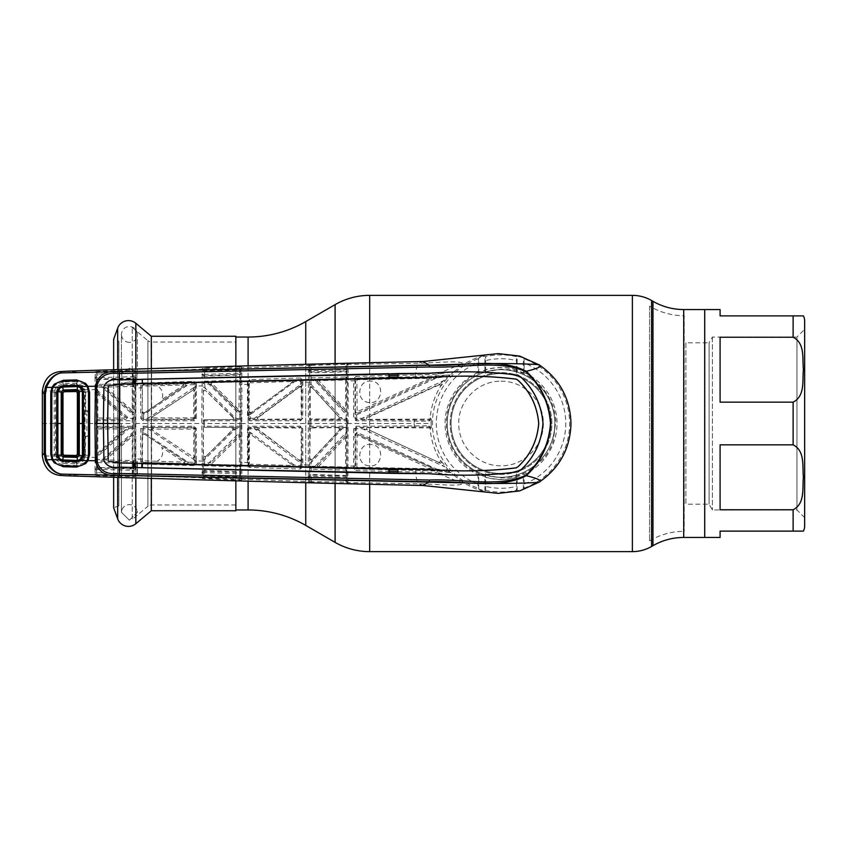 <?xml version="1.0" encoding="UTF-8"?>
<svg xmlns="http://www.w3.org/2000/svg" width="847" height="847" viewBox="0 0 847 847"><rect width="100%" height="100%" fill="white"/><g stroke="black" fill="none" stroke-linecap="round" stroke-linejoin="round"><path stroke-width="0.64" stroke-dasharray="4.24 3.18" d="M501.032 381.224C523.806 380.769 543.753 400.747 543.308 423.468C543.753 446.284 523.806 466.21 501.053 465.776C478.28 466.221 458.322 446.295 458.756 423.5C458.322 400.747 478.269 380.769 501.032 381.224M235.858 509.968L235.858 337.032L235.858 509.968M704.725 537.453L704.725 309.547L704.725 537.453M649.607 306.169L649.607 540.831L649.607 306.169A67.644 67.644 0 0 0 684.207 315.698L684.207 531.302L684.207 315.698M649.607 540.831A67.644 67.644 0 0 1 684.207 531.302M447.227 423.5A53.806 53.806 0 0 1 501.032 369.694A53.806 53.806 0 0 1 554.838 423.5C555.261 394.321 530.137 369.25 501.053 369.694C471.948 369.26 446.793 394.321 447.227 423.5A53.806 53.806 0 0 1 501.032 369.694A53.806 53.806 0 0 1 554.838 423.5A53.806 53.806 0 0 1 501.032 477.306A53.806 53.806 0 0 1 447.227 423.5C446.782 452.669 471.98 477.761 501.001 477.306C530.201 477.761 555.283 452.605 554.838 423.5A53.806 53.806 0 0 1 501.032 477.306A53.806 53.806 0 0 1 447.227 423.5M550.995 423.5A49.962 49.962 0 0 1 501.032 473.462A49.962 49.962 0 0 1 451.07 423.5A49.962 49.962 0 0 1 501.032 373.538A49.962 49.962 0 0 1 550.995 423.5A49.962 49.962 0 0 1 501.032 473.462A49.962 49.962 0 0 1 451.07 423.5A49.962 49.962 0 0 1 501.032 373.538A49.962 49.962 0 0 1 550.995 423.5A49.962 49.962 0 0 0 501.032 373.538A49.962 49.962 0 0 0 451.07 423.5A49.962 49.962 0 0 1 501.032 373.538A49.962 49.962 0 0 1 550.995 423.5M151.306 368.953L151.306 478.047M235.858 366.253L235.858 480.747M235.858 504.971L151.602 504.971A5.76 5.76 0 0 0 147.897 506.326L147.897 340.674A5.76 5.76 0 0 0 151.602 342.029L151.602 504.971L151.602 342.029L235.858 342.029L235.858 504.971L235.858 342.029M132.259 327.556L147.897 340.674L147.897 506.326L132.259 519.444L132.259 327.556L132.259 519.444M113.646 370.023L113.646 476.977M118.876 505.839L113.646 507.745L113.646 339.255L118.876 341.161L118.876 505.839L118.876 341.161M151.306 510.741L151.306 336.259M235.858 510.741L235.858 336.259M804.65 517.655L796.963 509.968L712.412 509.968L709.087 504.209L685.89 504.209L685.89 342.791L709.087 342.791L709.087 504.209L709.087 342.791L712.412 337.032L796.963 337.032L796.963 509.968L796.963 337.032L804.65 329.345L804.65 517.655L804.65 329.345M712.412 337.032L712.412 509.968L712.412 337.032M685.89 342.791L685.89 504.209M720.098 337.233L720.098 402.156L720.098 337.233L793.12 337.233C805.433 343.554 802.183 359.075 803.422 369.737C802.215 380.398 805.317 396.068 793.12 402.156L720.098 402.156L720.098 337.233M793.12 337.233L793.12 315.889L720.098 315.889L720.098 309.547M720.098 509.767L720.098 444.844L793.12 444.844C805.433 451.155 802.183 466.686 803.422 477.348C802.215 487.999 805.317 503.679 793.12 509.767L720.098 509.767L720.098 444.844L720.098 509.767M720.098 537.453L720.098 531.111L793.12 531.111L793.12 509.767M804.65 321.077L804.65 525.923M704.725 531.111L704.725 315.889L704.725 531.111M129.4 381.986C116.664 383.712 122.974 386.571 121.83 385.586L121.428 384.983L121.83 385.586C122.974 386.571 116.664 383.712 129.4 381.986C142.137 383.712 135.816 386.571 136.97 385.586L136.96 382.209L136.97 385.586C135.816 386.571 142.137 383.712 129.4 381.986M121.841 382.209L121.841 385.586L121.841 382.209M121.926 380.356L121.883 378.916L121.926 380.356M121.841 378.281L121.841 375.105L121.841 378.281M121.83 375.03L121.428 373.209L129.4 368.297L121.428 373.209L121.83 375.03M136.918 381.69L136.875 380.356L136.918 381.69M136.918 378.916L136.96 375.105L136.918 378.916M136.97 375.03L137.373 373.209L129.4 368.297L137.373 373.209L136.97 375.03M129.4 520.217L137.373 512.308L136.96 509.82L137.373 512.308L129.4 520.217L121.428 512.308L121.83 509.83L121.428 512.308L129.4 520.217M137.076 462.038L136.822 466.422L137.373 464.272L136.833 462.758M136.833 461.287L136.822 462.113M137.002 470.466L137.182 465.363L137.002 470.466M136.843 472.774L137.373 474.267L136.843 469.376L137.373 470.964L136.822 476.575L137.373 474.955L136.843 472.774M431.218 419.18L429.916 420.048L356.206 419.636L355.062 418.482L354.978 380.885L353.623 380.642L353.707 418.45L355.994 420.779L428.889 421.16L431.218 419.18L430.191 418.047C431.112 406.719 434.511 396.248 440.366 386.603L449.926 374.882L430.054 377.18L356.714 378.651L356.111 378.069L389.408 377.222M397.942 377.042L422.939 376.682L449.926 374.882M451.08 374.289L454.341 371.431L436.756 374.416L397.931 375.39M498.311 353.612L488.888 354.618C479.751 356.248 471.271 359.552 463.425 364.528L454.341 371.431M524.092 372.489L523.34 372.976L516.575 369.895L516.469 373.379L516.405 369.673L516.479 356.661L517.157 356.111L523.34 357.9L524.028 358.863L524.092 362.982A64.764 64.764 0 0 1 524.092 484.018L524.028 488.137L523.34 489.1L517.157 490.889L516.479 490.339L516.405 486.411L516.469 473.621L516.575 477.105L523.34 474.024L524.092 474.511A55.987 55.987 0 0 0 524.092 372.489L524.092 362.982M516.575 369.895A55.817 55.817 0 0 0 485.5 369.895L478.724 372.976L477.973 372.489L477.973 362.982L478.724 357.9L484.908 356.111L485.596 356.661L485.659 360.589A64.764 64.764 0 0 1 516.405 360.589M108.268 461.297L108.162 460.524L108.268 461.297M108.268 385.703L108.162 386.476L108.268 385.703M498.311 493.388L488.888 492.382C479.751 490.752 471.271 487.449 463.425 482.472C461.541 483.351 446.327 476.967 436.756 472.584L454.341 475.569L451.08 472.711L437.338 470.964L397.942 469.958M485.892 492.361L488.888 492.382M449.641 375.157L438.905 384.962L369.663 416.745L362.114 418.302L356.651 418.291L356.64 414.829L355.285 414.776L355.285 418.259A1.154 1.154 45 0 0 356.439 419.403L429.048 419.106A1.154 1.154 -42.8 0 0 430.191 418.047M431.229 419.127L431.091 423.5L414.183 423.5L414.416 419.837M354.978 380.885L348.212 380.79L348.043 364.39L418.958 363.247C440.535 362.654 463.785 359.88 463.425 364.528C461.541 363.649 446.327 370.033 436.756 374.416L437.338 376.036M347.895 483.288L348.212 380.79L347.259 381.044L346.783 482.144L311.389 481.615L311.378 479.413L345.83 480.376L345.968 483.404L347.895 483.288A1.154 1.154 12.7 0 1 346.783 482.144L347.175 467.576L346.635 467.015L318.737 466.369L345.608 437.37L346.614 437.348L347.09 428.646A1.154 1.154 -134.9 0 0 345.947 427.491L311.357 427.957L310.764 427.364L346.074 427.364L346.317 426.232L347.27 426.242L347.228 428.518A1.154 1.154 45.1 0 0 346.074 427.364L346.148 428.614L347.228 428.518M355.994 420.779L356.651 418.291L353.707 418.45M429.048 419.106L429.916 420.048A1.154 1.027 -88 0 0 428.889 421.16M444.834 380.864L444.135 380.451L362.114 418.302L361.902 419.424M441.435 385.671A1.154 1.154 -131.1 0 0 439.985 383.998L367.577 417.2M440.366 386.603A1.154 1.154 -131.6 0 0 438.905 384.962M366.529 417.402L366.804 419.424M389.408 375.581L355.888 376.439L356.111 378.069L354.978 379.223L354.978 380.695L355.592 380.695L355.317 412.521A1.154 1.154 -147.4 0 0 356.958 413.569L430.583 379.371L356.958 413.569L356.64 414.829L436.819 377.826L447.142 376.767M355.317 412.521L355.285 414.776M357.402 412.86A1.154 1.154 -147.4 0 1 355.772 411.822M436.512 376.375L436.819 377.826L432.605 378.884L432.065 376.693M430.583 379.371A1.154 1.143 -103.4 0 0 430.054 377.18M433.537 378.641L433.018 376.619M423.119 378.418L430.287 378.26L357.085 411.801L356.894 379.731L423.119 378.418L422.642 375.041M356.894 379.731L356.714 378.651A1.154 1.154 134 0 0 355.592 379.816L353.623 378.884L353.623 380.441M371.452 381.192C357.836 378.853 355.084 401.531 368.964 402.494C382.526 404.845 385.353 382.145 371.452 381.192M355.888 376.439L353.623 378.884M345.629 379.911L345.608 409.63L318.737 380.631L346.635 379.985L347.175 379.424L346.783 364.856A1.154 1.154 167.3 0 1 347.895 363.712L345.968 363.596L345.83 366.624L311.378 367.587L311.389 365.385L345.82 364.411L346.942 365.544L347.259 381.044M346.942 365.544A1.154 1.154 167.2 0 1 348.043 364.39L347.895 363.712M347.143 371.505L346.179 371.822L346.211 376.926L310.807 377.868L309.653 380.398L315.116 380.727L346.148 414.596L347.09 414.543L347.048 410.763L346.614 409.652L345.608 409.63M347.27 426.242L347.228 418.482A1.154 1.154 134.9 0 1 346.074 419.636L310.764 419.636A1.154 1.154 -135.1 0 1 309.61 418.482L309.61 428.518A1.154 1.154 -44.9 0 1 310.764 427.364L310.913 423.5L346.317 423.5L346.317 426.232L309.568 426.242M345.608 437.37L345.629 467.089M317.869 379.255L345.947 378.323L317.869 379.255A1.154 1.154 112.8 0 0 317.053 381.192L344.613 410.435L346.148 414.596L346.148 418.386L347.09 418.354L347.09 414.543M346.794 366.285L345.83 366.624L346 370.997L310.934 371.981L311.188 370.817L345.735 369.843A1.154 1.154 167.2 0 0 346.847 368.699M347.101 369.843A1.154 1.154 167.2 0 1 346 370.997L346.179 371.822L311.029 372.818L310.934 371.981A1.154 1.154 -167.5 0 1 309.727 370.838L310.044 366.02L309.727 370.838M347.175 379.424L346.211 376.926M311.23 379.287L311.029 372.818L309.695 372.511L309.653 380.398L310.828 379.297M345.947 378.323L345.724 376.883M318.567 379.551A1.154 1.154 112.8 0 0 317.752 381.489M309.811 384.199L309.833 380.568A1.154 1.154 134.2 0 1 310.955 379.414L311.156 384.453L309.811 384.199L309.843 387.725A1.154 1.154 -21.2 0 1 311.844 386.952L339.044 417.095A1.154 1.154 113.6 0 1 338.197 419.021L345.947 419.509A1.154 1.154 -45.1 0 0 347.09 418.354L347.228 418.482M314.904 379.297L315.116 380.727L317.053 381.192L345.047 411.547A1.154 1.154 -21.4 0 0 347.048 410.763M309.981 369.673A1.154 1.154 -167.6 0 0 311.188 370.817L311.378 367.587L310.034 367.249M309.727 476.162L310.044 480.98L309.727 476.162A1.154 1.154 -12.5 0 1 310.934 475.019L311.23 467.713L309.653 466.602L309.695 475.114L309.716 371.039A1.154 0.9 1.2 0 0 308.414 370.139L308.255 464.992L302.834 464.823L302.75 428.54L300.452 426.221L249.812 426.232L247.504 428.55L249.05 428.751L249.452 435.771A1.154 1.154 -26.7 0 1 251.284 434.839L291.516 464.463A1.154 1.154 109 0 1 290.807 466.538L300.664 467.396L249.876 465.786L248.743 464.632L248.827 428.518L249.971 427.364L300.632 427.364L299.944 428.042L250.204 427.597L250.373 428.709L254.46 428.709L259.129 430.096L299.711 460.524L257.986 429.725A1.154 1.154 108.2 0 1 258.674 427.64M308.393 371.039A1.154 0.847 1.1 0 1 309.695 371.886L309.695 372.511M310.034 479.751L311.378 479.413L310.934 475.019L346 476.003L345.83 480.376L346.794 480.715M346.847 478.301A1.154 1.154 12.8 0 0 345.735 477.157L311.188 476.183A1.154 1.154 -12.4 0 0 309.981 477.327M309.716 475.961L309.695 475.114A1.154 0.847 178.9 0 1 308.393 475.961L308.414 476.861A1.154 0.9 178.8 0 0 309.716 475.961M311.357 427.957A1.154 1.154 135.1 0 0 310.203 429.111L309.653 466.602L310.807 469.132L345.724 470.117L347.175 467.576M247.504 428.55L247.43 464.982L249.674 467.428L300.452 469.026L302.834 466.581L302.834 464.823L301.617 464.929L301.225 458.947L301.098 429.196L301.786 428.508L301.86 464.58M309.589 464.749L308.255 464.992L308.393 475.961M308.414 476.861L308.837 482.123A1.154 1.154 167.6 0 0 310.044 480.98L311.527 482.43L345.968 483.404M204.699 382.685L204.519 381.256L203.206 383.797L204.371 382.696L239.712 381.531L240.95 382.632L240.887 373.273A1.154 1.154 168 0 1 239.786 374.416L204.476 375.687L204.889 368.911L240.559 368.17L241.099 423.5L240.559 478.83A1.154 1.154 -168.1 0 0 241.66 479.974L241.819 479.254L308.7 481.498A1.154 1.154 167.5 0 0 309.907 480.355M240.717 478.11A1.154 1.154 -168.1 0 0 241.819 479.254L241.819 367.746L308.7 365.502L308.414 370.139M248.753 462.663L241.024 462.451M300.452 469.026L300.664 467.396L301.871 466.252L302.834 466.581M239.288 381.976L211.634 382.611A1.154 1.154 111.2 0 0 210.871 384.591L238.505 411.144A1.154 1.154 -22.9 0 0 240.463 410.319L240.474 383.119A1.154 1.154 -135.9 0 0 239.288 381.976L239.51 380.112L204.519 381.256L204.476 375.687A1.154 1.143 -168.7 0 1 203.269 374.543L203.449 370.277A1.154 1.143 11.2 0 0 202.242 369.133L201.766 423.5L202.38 478.576L239.68 480.09L239.563 479.275L204.889 478.089L204.879 475.866L239.574 477.052L239.563 479.275L240.559 478.83L240.95 464.368L239.712 465.469L204.371 464.304L239.288 465.024A1.154 1.154 -44.1 0 0 240.474 463.881L240.866 428.646A1.154 1.154 -134.9 0 0 239.712 427.491L204.318 427.364L239.839 427.364L239.87 432.309L208.838 462.907L204.678 462.769L204.667 459.381L235.879 428.614L240.993 428.518L240.993 418.482A1.154 1.154 134.9 0 1 239.839 419.636L239.839 427.364A1.154 1.154 45.1 0 1 240.993 428.518M239.68 480.09L241.66 479.974M204.985 478.904L203.587 477.422L203.269 472.457A1.154 1.143 -11.3 0 1 204.476 471.313L239.786 472.584L239.574 477.052L240.569 477.39M203.269 472.457L203.576 476.194L204.879 475.866L204.519 465.744L239.955 466.866L239.923 471.747L204.54 470.477L203.238 470.773L203.238 471.631L203.386 390.827A1.154 1.154 -22.7 0 1 205.355 390.012L204.678 384.231L208.838 384.093L239.87 414.691L239.839 419.636L204.318 419.636L239.712 419.509A1.154 1.154 -45.1 0 0 240.866 418.354L240.463 410.319L239.415 410.297L212.353 383.924L211.443 384.824A1.154 1.154 111.2 0 1 212.216 382.844M203.524 473.748A1.154 1.143 -11.2 0 1 204.73 472.605L239.521 473.812A1.154 1.154 11.9 0 1 240.622 474.955M201.978 473.007A1.154 0.879 178.8 0 0 203.248 472.118M66.585 475.802C72.609 474.902 82.18 474.521 95.298 474.669L95.425 475.368L97.934 475.675L132.82 476.617L134.906 476.469L135.054 475.696L202.242 477.867A1.154 1.143 168.8 0 0 203.449 476.723M202.38 478.576A1.154 1.143 168.8 0 0 203.587 477.422L203.576 476.194M240.919 472.054L239.923 471.747L239.786 472.584A1.154 1.154 12 0 1 240.887 473.727M204.371 464.304L203.206 463.203L204.519 465.744L204.699 464.315M239.51 466.888L239.288 465.024M239.934 465.448L239.955 466.866L240.95 464.368L239.436 463.944L239.415 436.703L238.505 435.856L210.871 462.409L238.505 435.856A1.154 1.154 22.9 0 1 240.463 436.681L239.415 436.703L212.353 463.076L211.443 462.176A1.154 1.154 -111.2 0 0 212.216 464.156M208.648 464.325L208.838 462.907L210.871 462.409A1.154 1.154 -111.2 0 0 211.634 464.389M203.386 390.827L203.375 463.034A1.154 1.154 45.9 0 0 204.487 464.188L204.678 462.769M239.87 432.309L238.854 435.019A1.154 1.154 22.9 0 1 240.813 435.845M232.639 427.534A1.154 1.154 -112.2 0 1 233.444 429.503L205.355 456.988L232.554 429.863L235.879 428.614L235.72 427.491M203.365 459.625L204.667 459.381L205.355 456.988A1.154 1.154 22.7 0 1 203.386 456.173M203.661 455.538A1.154 1.154 22.7 0 0 205.62 456.353M232.554 429.863A1.154 1.154 -112.2 0 0 231.75 427.894M241.035 426.242L204.423 426.232L204.318 427.364M203.121 426.242L204.423 426.232L204.423 423.5L241.035 423.5M203.661 391.462A1.154 1.154 -22.7 0 1 205.62 390.647L233.444 417.497L235.879 418.386L240.993 418.482M232.639 419.466A1.154 1.154 112.2 0 0 233.444 417.497L232.554 417.137A1.154 1.154 112.2 0 1 231.75 419.106M203.365 387.375L204.667 387.619L235.879 418.386L235.72 419.509M204.318 419.636L204.423 420.768L241.035 420.758M203.121 420.758L204.423 420.768L204.423 423.5L203.121 423.5M211.634 382.611L204.487 382.812A1.154 1.154 134.1 0 0 203.375 383.966M204.678 384.231L204.371 382.696M208.648 382.675L208.838 384.093L210.871 384.591L238.854 411.981L239.87 414.691M239.934 381.552L239.51 380.112M240.813 411.155A1.154 1.154 -22.9 0 1 238.854 411.981L239.436 383.056L240.95 382.632L239.955 380.134L239.521 373.188L204.73 374.395A1.154 1.143 -168.8 0 1 203.524 373.252L203.269 374.543M203.238 376.227L240.919 374.946M240.887 373.273L240.559 368.17A1.154 1.154 168.1 0 1 241.66 367.026L239.68 366.91L239.574 369.948L203.576 370.806L203.524 373.252M240.569 369.61L239.574 369.948L239.521 373.188A1.154 1.154 168.1 0 0 240.622 372.045M201.967 374.522A1.154 0.858 -178.9 0 1 203.238 375.369M201.967 472.478A1.154 0.858 178.9 0 0 203.238 471.631M232.554 417.137L205.62 390.647M247.43 464.982L249.283 464.114L249.452 435.771M249.674 467.428L250.405 465.278L290.807 466.538L290.966 465.458L250.553 464.198L250.405 465.278M254.301 427.597L254.46 428.709L300.643 463.034L300.653 465.744L292.49 464.791A1.154 1.154 109 0 1 291.77 466.877M291.516 464.463L251.284 434.839M249.082 435.03A1.154 1.154 -26.7 0 1 250.924 434.109L250.373 428.709L249.05 428.751A1.154 1.154 135.1 0 1 250.204 427.597L249.812 426.232M248.753 462.811L249.304 462.822M249.05 432.51L250.373 432.446L294.936 465.575L294.724 466.993M259.817 428.01A1.154 1.154 108.2 0 0 259.129 430.096M300.653 465.744L300.441 467.173M301.553 459.582A1.154 1.154 -27 0 1 299.711 460.524L300.643 463.034L301.617 463.277M299.383 459.879A1.154 1.154 -27 0 0 301.225 458.947M301.86 464.929L301.871 466.252L301.617 464.929M300.452 426.221L300.632 427.364L302.75 428.54M308.837 482.123L311.527 482.43M346.211 470.074L346 476.003A1.154 1.154 12.8 0 1 347.101 477.157M347.143 475.495L309.695 474.489M345.724 470.117L345.947 468.677L311.23 467.713M310.828 467.703L345.947 468.677M314.904 467.703L315.116 466.274L311.167 466.157L311.156 462.547L342.241 428.614L346.148 428.614L346.148 432.404L315.116 466.274L317.053 465.808L344.613 436.565L317.053 465.808A1.154 1.154 -112.8 0 0 317.869 467.745M310.955 467.586L311.167 466.157L309.833 466.432A1.154 1.154 45.8 0 0 310.955 467.586M309.811 462.801L311.156 462.547L312.183 459.18L340.06 429.461L311.844 460.048A1.154 1.154 21.2 0 1 309.843 459.275M318.567 467.449A1.154 1.154 -112.8 0 1 317.752 465.511M347.09 432.457L346.148 432.404L345.047 435.453A1.154 1.154 21.4 0 1 347.048 436.237M344.613 436.565A1.154 1.154 21.4 0 1 346.614 437.348L346.635 467.015M339.213 427.534A1.154 1.154 -113.6 0 1 340.06 429.461L342.241 428.614L342.04 427.491M310.182 458.396A1.154 1.154 21.2 0 0 312.183 459.18M339.044 429.905A1.154 1.154 -113.6 0 0 338.197 427.979M309.568 423.5L310.913 423.5L310.913 420.768L346.317 420.768L346.317 423.5M309.568 420.758L310.913 420.768L311.357 419.043L338.197 419.021M347.27 420.758L346.317 420.768L346.148 418.386L342.241 418.386L342.04 419.509M309.843 387.725L310.182 388.604A1.154 1.154 -21.2 0 1 312.183 387.82L311.156 384.453L342.241 418.386L340.06 417.539A1.154 1.154 113.6 0 1 339.213 419.466M310.182 388.604L310.203 417.889A1.154 1.154 44.9 0 0 311.357 419.043M339.044 417.095L312.183 387.82M344.613 410.435A1.154 1.154 -21.4 0 0 346.614 409.652L346.635 379.985M308.837 364.877A1.154 1.154 12.4 0 1 310.044 366.02L311.527 364.57L308.837 364.877L308.7 365.502A1.154 1.154 12.5 0 1 309.907 366.645M345.968 363.596L311.527 364.57M309.589 382.251L302.834 382.177L302.834 380.419L300.452 377.974L300.441 379.827L290.807 380.462L249.876 381.214L300.664 379.604L301.871 380.748L301.86 382.421L302.834 382.177L302.75 418.46L300.452 420.779L249.812 420.768L247.504 418.45L248.827 418.482L248.743 382.368L249.876 381.214L249.674 379.572L247.43 382.018L249.283 382.886L249.082 411.97A1.154 1.154 26.7 0 0 250.924 412.891L292.49 382.209A1.154 1.154 -109 0 0 291.77 380.123M247.43 382.018L247.504 418.45M248.753 384.337L241.024 384.549M301.86 382.421L301.786 418.492L300.632 419.636L249.971 419.636L248.827 418.482L250.373 418.291L250.373 414.554L294.936 381.425L300.653 381.256L300.643 383.966L299.383 387.121A1.154 1.154 27 0 1 301.225 388.053L301.627 380.991L302.834 380.419M249.082 411.97L249.05 418.249A1.154 1.154 44.9 0 0 250.204 419.403L249.812 420.768M300.452 420.779L299.944 418.958L250.204 419.403L250.373 418.291L254.46 418.291L257.986 417.275L299.711 386.476A1.154 1.154 27 0 1 301.553 387.418M301.225 388.053L301.098 417.804L302.75 418.46M254.301 419.403L254.46 418.291L301.617 383.723M258.674 419.36A1.154 1.154 -108.2 0 1 257.986 417.275L259.129 416.904A1.154 1.154 -108.2 0 0 259.817 418.99M299.383 387.121L259.129 416.904M300.653 381.256L300.441 379.827M249.05 414.49L250.373 414.554L250.924 412.891L292.49 382.209L294.936 381.425L294.724 380.007M300.452 377.974L249.674 379.572M250.405 381.722L250.553 382.802L290.966 381.542L290.807 380.462A1.154 1.154 71 0 1 291.516 382.537M249.452 411.229A1.154 1.154 26.7 0 0 251.284 412.161M240.717 368.89A1.154 1.154 168.1 0 1 241.819 367.746L241.66 367.026M239.68 366.91L204.985 368.096L202.38 368.424L202.242 369.133L135.054 371.304L134.906 370.531L132.82 370.383L97.934 371.325L95.425 371.632L95.023 377.222A1.154 0.879 -178.8 0 1 96.293 378.101L96.484 373.485A1.154 1.143 10.6 0 0 95.298 372.331C82.18 372.479 72.609 372.098 66.585 371.198M203.449 370.277L203.587 369.578A1.154 1.143 11.2 0 0 202.38 368.424M203.576 370.806L203.587 369.578L204.985 368.096M201.978 373.993A1.154 0.879 -178.8 0 1 203.248 374.882M203.132 386.01L196.409 385.967L196.419 383.829L194.027 381.383L142.942 382.96L140.687 385.406L140.697 387.915L135.287 388.095L135.255 383.5M135.224 379.594L135.054 371.304A1.154 1.143 169.2 0 0 133.942 372.447L134.175 379.625M140.687 385.406L141.968 385.756L143.101 384.602L194.207 383.024L195.413 384.167L195.413 385.851L195.17 384.411A1.154 1.154 -135.6 0 0 193.984 383.246L183.778 383.839A1.154 1.154 72.3 0 1 184.445 385.946L144.085 413.103L184.445 385.946M140.697 387.757L141.978 387.99L141.968 385.756L142.444 386.211L142.042 418.482L142.455 387.979M196.419 385.597L195.413 385.851L195.339 418.492L194.185 419.636L143.185 419.636L147.833 419.403L147.96 418.291L143.545 418.291L143.545 414.702L188.045 384.866L194.164 384.665L194.154 387.323L147.96 418.291L151.793 417.253L193.052 390.086L151.793 417.253A1.154 1.154 -106.8 0 0 152.439 419.36L193.582 419.032L194.048 420.768L196.345 418.46L196.409 385.967L195.403 386.19M196.419 383.829L195.17 384.411M194.027 381.383L194.164 384.665M142.952 383.5L143.556 385.046A1.154 1.154 133.9 0 0 142.444 386.211M142.042 418.482L140.761 418.45L143.069 420.768L194.048 420.768M141.978 388.138L140.697 387.915L140.761 418.45M142.296 412.14A1.154 1.154 28.1 0 0 144.085 413.103L143.545 414.702L142.264 414.638M142.582 411.6A1.154 1.154 28.1 0 0 144.371 412.563M142.264 418.259L143.545 418.291L143.418 419.403M184.593 383.575A1.154 1.154 -107.7 0 1 185.26 385.692L188.045 384.866L187.865 383.447M147.833 419.403L152.439 419.36M143.185 419.636L143.069 420.768M196.345 418.46L194.736 417.889L195.17 385.851L194.164 386.094M193.582 419.032A1.154 1.154 -45 0 0 194.736 417.889L193.677 417.878L193.582 419.032M193.052 390.086A1.154 1.154 28.4 0 1 194.852 391.049L193.794 390.986L193.677 417.878L153.487 417.91L153.413 419.064A1.154 1.154 -106.8 0 1 152.767 416.957M195.159 387.079L194.154 387.323L193.307 389.62A1.154 1.154 28.4 0 1 195.096 390.583M183.905 384.919L183.778 383.839L143.556 385.046L143.672 386.137L183.905 384.919L161.745 399.646C163.873 393.855 162.37 389.218 157.256 385.745M203.132 460.99L196.409 461.033L196.345 428.54L194.048 426.232L143.069 426.232L140.761 428.55L140.697 459.085L135.287 458.905L135.287 388.095L134.25 388.328L134.228 463.478M194.048 426.232L193.582 427.968L143.185 427.364L194.185 427.364L195.339 428.508L195.17 461.149L194.736 429.111L196.345 428.54M143.069 426.232L143.185 427.364M152.767 430.043A1.154 1.154 106.8 0 1 153.413 427.936L153.487 429.09L193.677 429.122L193.582 427.968A1.154 1.154 -135 0 1 194.736 429.111L193.677 429.122L193.794 456.014L194.852 455.951A1.154 1.154 -28.4 0 1 193.052 456.914L151.793 429.747L193.052 456.914M152.439 427.64A1.154 1.154 106.8 0 0 151.793 429.747L147.96 428.709L194.154 459.677L194.164 462.335L188.045 462.134L143.545 432.298L143.545 428.709L147.96 428.709L147.833 427.597M195.096 456.417A1.154 1.154 -28.4 0 1 193.307 457.38L194.154 459.677L195.159 459.921M143.418 427.597L143.545 428.709L142.264 428.741L142.264 432.362L143.545 432.298L144.085 433.897L185.26 461.308L144.085 433.897A1.154 1.154 -28.1 0 0 142.296 434.86L142.582 435.4A1.154 1.154 -28.1 0 1 144.371 434.437M194.164 460.906L195.17 461.149L195.413 462.833L194.207 463.976L143.101 462.398L193.984 463.754L194.027 465.617L196.419 463.171L196.409 461.033L195.403 460.81M187.865 463.553L188.045 462.134L185.26 461.308A1.154 1.154 107.7 0 1 184.593 463.425M194.164 462.335L193.984 463.754A1.154 1.154 -44.4 0 0 195.17 462.589M184.445 461.054A1.154 1.154 107.7 0 1 183.778 463.161L183.905 462.081L157.256 461.255C162.37 457.793 163.863 453.156 161.745 447.354L183.905 462.081M142.952 463.5L143.101 462.398L141.968 461.244L142.264 428.741M142.582 435.4L142.444 460.789A1.154 1.154 46.1 0 0 143.556 461.954L143.672 460.863L157.256 461.255M142.444 460.789L140.687 461.594L142.942 464.04L194.027 465.617M196.419 461.403L195.413 461.149L195.413 462.833L196.419 463.171M140.761 428.55L142.042 428.518M142.455 459.021L140.697 459.243L141.978 458.862M142.264 432.362L142.296 434.86M140.697 459.243L140.687 461.594M134.175 467.375L133.942 474.553A1.154 1.143 -169.2 0 0 135.054 475.696L135.224 467.406M135.255 463.5L135.287 458.905L134.25 458.672M346.942 481.456A1.154 1.154 12.8 0 0 348.043 482.61L418.958 483.753C440.535 484.346 463.785 487.12 463.425 482.472L454.341 475.569M397.931 471.61L436.756 472.584L437.338 470.964M353.707 428.55L362.114 428.698L444.135 466.549L439.985 463.002L369.663 430.255L439.985 463.002A1.154 1.154 -48.9 0 0 441.435 461.329L440.366 460.397C434.511 450.752 431.112 440.271 430.191 428.953L431.218 427.82L428.889 425.84L355.994 426.221L353.707 428.55L353.623 468.116L355.888 470.561L356.714 468.349L422.939 469.672L423.119 468.582L356.894 467.269L356.714 468.349A1.154 1.154 46 0 1 355.592 467.184L354.978 467.777L354.978 466.305L355.592 466.305L355.772 435.178A1.154 1.154 -32.6 0 1 357.402 434.14L432.605 468.116L357.402 434.14M389.408 469.778L356.111 468.931L354.978 467.777L353.623 468.116M355.888 470.561L389.408 471.419M371.558 444.516C357.9 442.081 355.062 464.791 368.868 465.797C382.463 468.253 385.385 445.533 371.558 444.516M356.894 467.269L357.085 435.199L430.287 468.74L423.119 468.582M353.623 466.559L354.978 466.305L355.062 428.518L356.206 427.364L429.916 426.952L431.218 427.841M354.978 466.115L347.259 465.956M430.191 428.953A1.154 1.154 -137.2 0 0 429.048 427.894L356.439 427.597A1.154 1.154 135 0 0 355.285 428.741L355.772 435.178M428.889 425.84A1.154 1.027 -92 0 0 429.916 426.952L429.048 427.894M355.994 426.221L356.64 432.171L355.285 432.224M355.317 434.479A1.154 1.154 -32.6 0 1 356.958 433.431L356.64 432.171L436.819 469.174L432.605 468.116L432.065 470.307L449.926 472.118L441.435 461.329M422.642 471.959L422.939 469.672L432.065 470.307M430.054 469.82A1.154 1.143 -76.6 0 0 430.583 467.629M366.815 427.576L366.529 429.598L362.114 428.698L361.902 427.576M366.529 429.598L367.577 429.8M438.905 462.038A1.154 1.154 -48.4 0 0 440.366 460.397M449.641 471.843L447.142 470.233L444.135 466.549L444.834 466.136M447.142 470.233L436.819 469.174L436.512 470.625M433.537 468.359L433.029 470.381M451.08 472.711L449.926 472.118M524.092 484.018L524.092 474.511M485.659 486.411L485.596 490.339L484.908 490.889L478.724 489.1L478.047 488.137L477.973 474.511L478.724 474.024L485.5 477.105L485.606 473.621L485.659 486.411A64.764 64.764 0 0 0 516.405 486.411M516.405 477.327A55.987 55.987 0 0 1 485.659 477.327M485.807 475.283L501.032 477.782L512.181 477.062A54.706 54.706 0 0 0 531.397 469.005L531.397 468.772A54.504 54.504 0 0 0 532.985 467.66L543.573 458.375A55.013 55.013 0 0 0 553.218 440.895L555.727 421.965A54.706 54.706 0 0 0 551.651 402.748L550.857 401.213C546.516 391.949 540.566 384.654 532.985 379.34A54.504 54.504 0 0 0 531.397 378.228L531.397 377.995A54.706 54.706 0 0 0 512.181 369.938L501.032 369.218L485.807 371.717L484.78 370.954L483.626 371.304A55.023 55.023 0 0 0 459.201 387.757L458.651 388.911A54.706 54.706 0 0 0 485.278 475.887L485.807 475.283M477.973 372.489A55.987 55.987 0 0 0 477.973 474.511M485.5 477.105A55.817 55.817 0 0 0 516.575 477.105M516.405 369.673A55.987 55.987 0 0 0 485.659 369.673L485.659 360.589M485.659 369.673L485.606 373.379L485.5 369.895M485.892 354.639L488.888 354.618M96.484 373.485L96.622 372.775A1.154 1.143 10.7 0 0 95.425 371.632M97.638 385.851L132.947 384.898L97.543 385.978L97.5 378.99A1.154 1.143 -169.4 0 1 96.304 377.847L96.431 393.749A1.154 1.154 -24.2 0 1 98.347 392.892L126.192 417.455A1.154 1.154 110.7 0 1 125.43 419.466L97.373 419.636L125.43 419.466M97.934 371.325L97.871 372.161L132.757 371.219L133 378.048L97.5 378.99L97.871 372.161L96.622 372.775L96.304 377.847M134.154 379.625L133.805 373.082L96.611 373.993M133.858 375.56A1.154 1.143 169.2 0 1 132.746 376.703L97.754 377.646A1.154 1.143 -169.4 0 1 96.558 376.492M134.112 376.904A1.154 1.143 169.2 0 1 133 378.048L133.127 383.49L97.394 384.443L96.24 386.963M101.968 385.861L102.095 387.27L104.774 388L131.846 411.769A1.154 1.154 -24.3 0 0 133.752 410.901L133.773 386.412A1.154 1.154 -135.8 0 0 132.587 385.258L132.672 410.89L105.6 387.09L133.773 386.412L133.127 383.49L133.117 384.898L134.175 385.999L134.165 383.532M132.788 383.479L133.117 384.898M105.039 385.819A1.154 1.154 109.9 0 0 104.308 387.841L132.121 412.383L133.043 414.776L133.053 418.397L128.924 418.397L97.659 390.594L97.67 387.375L102.095 387.27L133.043 414.776L134.08 414.712L133.752 410.901L132.672 410.89L132.121 412.383A1.154 1.154 -24.3 0 0 134.027 411.515M97.543 385.978L97.67 387.375M132.926 419.509L133.053 418.397L134.08 418.354L134.08 414.712M96.431 393.749L96.632 394.183A1.154 1.154 -24.2 0 1 98.548 393.326L125.451 417.179L128.924 418.397L128.808 419.509M132.926 427.491L133.053 428.603L134.08 428.646L134.25 426.253L97.437 426.232L97.373 419.636A1.154 1.154 -135 0 1 96.219 418.482L96.219 428.518A1.154 1.154 -45 0 1 97.373 427.364L133.064 427.364L97.797 427.788A1.154 1.154 135 0 0 96.643 428.942L96.632 452.817A1.154 1.154 24.2 0 0 98.548 453.674L125.451 429.821L128.924 428.603L133.053 428.603L133.043 432.224L102.095 459.73L97.67 459.625L97.659 456.406L128.924 428.603L128.808 427.491M96.632 394.183L96.643 418.058A1.154 1.154 45 0 0 97.797 419.212M96.177 426.253L97.437 426.232L97.797 427.788M96.177 423.5L133.223 423.5L133.064 427.364M134.25 426.253L134.25 420.747L133.223 420.768L133.223 423.5M96.177 420.747L133.223 420.768L133.064 419.636M98.548 393.326L97.659 390.594L96.399 390.372M105.6 387.09L104.774 388M96.272 379.562L134.144 378.609M132.82 370.383L132.757 371.219L133.794 371.674A1.154 1.143 169.2 0 1 134.906 370.531M134.228 383.522L134.25 388.328M133.942 474.553L133.794 475.326A1.154 1.143 -169.2 0 0 134.906 476.469M95.023 377.222L95.023 469.778A1.154 0.879 178.8 0 0 96.293 468.899L96.304 469.153A1.154 1.143 -10.6 0 1 97.5 468.01L133 468.952L132.767 473.6L133.805 473.918L133.794 475.326L132.757 475.781L97.871 474.839L97.86 472.7L132.767 473.6L132.82 476.617M95.425 475.368A1.154 1.143 169.3 0 0 96.622 474.225L96.283 378.831A1.154 0.836 -178.9 0 0 95.002 377.995M97.934 475.675L96.622 474.225L96.611 473.007L97.86 472.7L97.511 462.557L133.127 463.51L133 468.952A1.154 1.143 10.8 0 1 134.112 470.096L134.154 467.375M95.023 469.778L95.298 474.669A1.154 1.143 169.4 0 0 96.484 473.515M96.304 469.153L96.611 473.007M96.558 470.509A1.154 1.143 -10.6 0 1 97.754 469.354L132.746 470.297A1.154 1.143 10.8 0 1 133.858 471.44L134.112 470.096M96.632 452.817L96.283 468.169A1.154 0.836 178.9 0 1 95.002 469.005M96.24 460.037L97.394 462.557L97.543 461.022L132.587 461.742L97.638 461.149M133.805 473.918L133.858 471.44M134.144 468.391L96.272 467.438M132.788 463.521L132.947 462.102L134.175 461.001L134.08 428.646M133.117 462.102L133.127 463.51L134.175 461.001L134.165 463.468M132.693 460.641L132.587 461.742A1.154 1.154 -44.2 0 0 133.773 460.588L105.6 459.91L132.672 436.11L131.846 435.231A1.154 1.154 24.3 0 1 133.752 436.099L132.672 436.11L132.693 460.641M101.968 461.139L102.095 459.73L104.308 459.159L132.121 434.617A1.154 1.154 24.3 0 1 134.027 435.485M97.543 461.022L97.67 459.625M105.039 461.181A1.154 1.154 -109.9 0 1 104.308 459.159L131.846 435.231L133.043 432.224L134.08 432.288M105.6 459.91L104.774 459M134.25 420.747L134.08 418.354M133.805 373.082L133.942 372.447M96.399 456.628L97.659 456.406L98.347 454.108L126.192 429.545A1.154 1.154 -110.7 0 0 125.43 427.534M96.431 453.251A1.154 1.154 24.2 0 0 98.347 454.108L98.548 453.674M96.177 457.412L85.261 457.232L85.685 436.438L87.209 436.438L88.543 433.929M89.581 412.86L88.67 412.944L87.209 410.562L89.581 412.86L89.602 423.5L89.581 434.14L87.209 436.438M89.581 434.14L88.67 434.056L88.543 413.071M87.209 410.562L85.685 410.562L85.896 411.811L87.357 411.949A1.154 1.154 -135 0 1 88.511 413.103L88.522 413.092M96.177 389.588L85.261 389.768L82.985 385.872L76.336 383.193L62.922 383.659L56.463 386.772L54.409 390.869L55.775 391.102L57.617 387.492L63.409 384.76L76.654 384.337L82.678 386.687L84.742 390.118L85.102 392.5L85.06 435.813L85.685 436.438L85.896 435.189L87.357 435.051A1.154 1.154 -45 0 0 88.511 433.897L88.511 423.871M88.511 423.129L88.511 413.103M85.134 410.626L85.685 410.562L85.663 392.373L85.261 389.768L84.742 390.118M88.501 391.674L84.181 392.172L83.8 389.895L56.548 390.848L56.326 423.5L51.794 423.5L54.155 423.5L54.197 454.214L55.574 454.151L55.574 392.849L54.197 392.786L54.409 390.869L42.35 391.145M42.35 423.5L51.731 423.5M54.197 392.786L54.155 423.5L55.542 423.5M54.197 454.214L54.409 456.131L42.35 455.855M57.617 387.492L56.463 386.772M63.409 384.76L62.922 383.659M76.654 384.337L76.336 383.193M82.985 385.872L82.307 387.058L84.562 392.5L85.663 392.373M85.134 436.374L85.102 454.5L84.562 454.5L84.562 392.5M85.663 454.627L85.102 454.5L84.742 456.882L82.678 460.302L84.562 454.5M82.985 461.128L82.678 460.313L76.654 462.663L76.336 463.807L82.985 461.128L85.261 457.232L84.742 456.882M76.654 462.663L63.409 462.24L62.922 463.341L76.336 463.807M63.409 462.24L57.617 459.508L55.775 455.898L54.409 456.131L56.474 460.239L62.922 463.341M87.305 460.27L88.533 454.627M85.663 463.616L84.912 462.6L87.029 460.101M88.533 392.373L87.305 386.73M87.029 386.899L84.912 384.4L85.663 383.384M84.912 384.4L76.579 381.51L76.59 379.922M76.579 381.51L63.334 381.87L63.303 380.282M63.334 381.87L55.013 385.131L54.293 384.157M55.013 385.12L52.715 387.735M52.906 387.852L51.836 391.282M52.715 459.265L55.002 461.88L63.334 465.13L76.579 465.49L84.912 462.6M51.836 455.718L52.906 459.148M54.293 462.843L55.013 461.869M63.303 466.718L63.334 465.13M76.59 467.078L76.579 465.49M97.85 428.953L124.763 428.974L97.85 452.859L97.85 428.953M97.85 418.047L97.85 394.141L124.763 418.026L97.85 418.047M77.066 461.933C81.238 461.551 83.609 459.307 84.171 455.188L83.8 457.105C82.508 460.228 80.264 461.837 77.066 461.933L77.066 461.933M84.181 413.897L84.181 454.828L84.181 413.516L84.181 423.5L88.511 423.5M84.181 413.675L86.849 414.321L86.86 423.5L86.849 432.679L84.181 433.325M84.181 433.103L84.181 423.5L77.31 423.5M88.501 455.326L84.171 455.188M76.833 380.843L77.066 385.067C81.238 385.449 83.609 387.693 84.171 391.812M83.8 389.895C82.508 386.772 80.264 385.163 77.066 385.067L63.229 385.501C60.169 385.533 57.945 387.312 56.548 390.848M83.8 457.105L56.548 456.152L56.336 392.246C56.865 388.244 59.152 385.988 63.207 385.501L76.844 385.067M51.783 392.108L56.336 392.246M63.049 423.5L56.326 423.5L56.336 454.754C56.865 458.756 59.152 461.012 63.207 461.499L62.964 465.712M51.783 454.892L56.336 454.754M63.229 385.501L62.964 381.288M76.833 466.157L76.844 461.933L63.229 461.499L76.844 461.933M63.207 461.499C60.169 461.467 57.945 459.688 56.548 456.152M369.684 484.653L369.684 362.347M335.094 483.796L335.094 363.204M305.746 482.959L305.746 364.041M305.746 321.585L305.746 525.415M248.097 337.032L248.097 509.968M248.097 481.149L248.097 365.851M683.72 309.547L683.72 537.453M652.973 301.31L652.973 545.69M335.094 304.634L335.094 542.366M369.684 295.37L369.684 551.63M632.381 295.37L632.381 551.63M651.597 300.516L651.597 546.484M450.17 423.5A50.862 50.862 0 0 1 501.032 372.638A50.862 50.862 0 0 1 551.895 423.5A50.862 50.862 0 0 1 501.032 474.362A50.862 50.862 0 0 1 450.17 423.5A50.862 50.862 0 0 1 501.032 372.638A50.862 50.862 0 0 1 551.895 423.5A50.862 50.862 0 0 1 501.032 474.362A50.862 50.862 0 0 1 450.17 423.5M135.838 369.408L135.838 477.592M117.68 369.917L117.68 477.083M117.68 518.851L117.68 328.149M135.838 523.721L135.838 323.279M793.12 402.156L793.12 444.844M478.047 358.863A68.607 68.607 0 0 0 478.047 488.137M524.028 488.137A68.607 68.607 0 0 0 524.028 358.863M516.479 356.661A68.607 68.607 0 0 0 485.596 356.661M347.334 423.5L414.183 423.5L414.416 427.163M415.739 376.746L415.517 375.083A21.133 4.235 -90 0 1 418.958 363.247L422.939 361.51M203.375 463.034L203.238 470.773M135.34 423.5L203.068 423.5M241.099 423.5L309.515 423.5M309.61 428.518L310.203 429.111M310.203 417.889L309.61 418.482M248.753 384.189L249.304 384.178M422.939 485.49L418.958 483.753A21.133 4.235 90 0 1 415.517 471.917L415.739 470.254M431.229 427.873L431.091 423.5M523.34 372.976L523.34 357.9M517.157 370.679L517.157 356.111M523.34 489.1L523.34 474.024M517.157 490.889L517.157 476.321M485.596 490.339A68.607 68.607 0 0 0 516.479 490.339M484.908 490.889L484.908 476.321M478.724 489.1L478.724 474.024M484.908 370.679L484.908 356.111M478.724 372.976L478.724 357.9M477.973 484.018A64.764 64.764 0 0 1 477.973 362.982M88.681 423.5L96.113 423.5M57.617 459.508L56.474 460.239M129.4 342.41C124.583 341.955 121.926 339.298 121.428 334.438L121.428 373.209L121.428 334.438C121.926 329.568 124.583 326.91 129.4 326.455C134.218 326.91 136.875 329.568 137.373 334.438C136.875 339.298 134.218 341.955 129.4 342.41M121.428 423.5L121.428 512.308L121.428 423.5M137.373 461.7L137.373 474.955M137.373 373.209L137.373 334.438L137.373 373.209M136.875 509.778C135.435 506.485 132.947 504.748 129.4 504.59C125.854 504.748 123.366 506.485 121.926 509.778M137.373 463.627L137.373 462.346M137.373 464.272L137.373 467.099M137.373 469.429L137.373 470.964"/><path stroke-width="1.27" d="M235.858 509.968L248.097 509.968A115.298 115.298 0 0 1 305.746 525.415L335.094 542.366A69.179 69.179 0 0 0 369.684 551.63L632.381 551.63A38.433 38.433 0 0 0 651.597 546.484L652.973 545.69L652.973 301.31L651.597 300.516A38.433 38.433 0 0 0 632.381 295.37L369.684 295.37A69.179 69.179 0 0 0 335.094 304.634L305.746 321.585A115.298 115.298 0 0 1 248.097 337.032L235.858 337.032M652.973 545.69A61.492 61.492 0 0 1 683.72 537.453L683.72 309.547A61.492 61.492 0 0 1 652.973 301.31M803.422 531.111L793.12 531.111L803.422 531.111A11.53 11.53 0 0 0 804.65 525.923L804.65 321.077A11.53 11.53 0 0 0 803.422 315.889L720.098 315.889L720.098 309.547L704.725 309.547L704.725 537.453L683.72 537.453M793.12 509.767C805.433 503.446 802.183 487.925 803.422 477.263C802.215 466.602 805.317 450.932 793.12 444.844L720.098 444.844L720.098 509.767L793.12 509.767L793.12 531.111L720.098 531.111L720.098 537.453L704.725 537.453L704.725 309.547L683.72 309.547M235.858 366.253L235.858 336.259L151.306 336.259L151.306 368.953M151.306 478.047L151.306 510.741L235.858 510.741L235.858 480.747M151.306 336.259L135.838 323.279L135.838 369.408M151.306 510.741L135.838 523.721A11.477 11.477 0 0 1 117.68 518.851L113.646 507.745L113.646 476.977M113.646 370.023L113.646 339.255L117.68 328.149A11.477 11.477 0 0 1 135.838 323.279M720.098 402.156L793.12 402.156C805.433 395.845 802.183 380.314 803.422 369.652C802.215 359.001 805.317 343.321 793.12 337.233L720.098 337.233L720.098 402.156M793.12 337.233L793.12 315.889L803.422 315.889M525.987 475.241C540.746 461.53 548.909 444.283 550.486 423.5C548.909 402.717 540.746 385.47 525.987 371.759C498.777 359.223 463.171 368.413 429.471 366.963L119.491 373.516C107.167 371.918 99.597 376.163 96.759 386.243L96.759 460.757C99.597 470.837 107.167 475.082 119.491 473.484L429.471 480.037C463.203 478.597 498.809 487.766 525.987 475.241A1.916 0.561 44.3 0 1 526.262 475.696C538.067 478.576 542.387 480.715 539.211 482.112C559.687 467.915 570.285 448.381 570.984 423.5C570.285 398.619 559.687 379.085 539.211 364.888L519.645 356.068L498.311 353.612L422.939 361.51L429.111 365.057L61.418 372.902L60.052 371.579L66.585 371.198C196.144 367.09 314.925 363.85 422.939 361.51M525.987 371.759A1.916 0.561 -44.3 0 0 526.262 371.304C538.067 368.424 542.387 366.285 539.211 364.888C541.942 364.549 509.259 362.632 465.257 364.115L429.249 365.216C462.97 366.815 498.851 357.032 526.262 371.304C541.064 385.184 549.237 402.579 550.783 423.5C549.237 444.421 541.064 461.816 526.262 475.696C498.883 489.968 462.991 480.196 429.249 481.784L119.353 475.241C105.96 476.914 97.998 472.118 95.478 460.842L94.917 423.5L95.478 386.158C97.998 374.882 105.96 370.086 119.353 371.759L429.249 365.216L429.471 366.963M119.776 462.938L119.416 467.163L142.307 467.745L142.317 463.521L119.776 462.907L429.376 469.439C459.985 471.747 488.963 471.207 516.31 467.819L516.321 467.862C489.026 471.239 460.048 471.779 429.376 469.471L397.942 469.217L397.931 473.452L429.408 473.738C460.81 476.183 490.318 475.538 517.919 471.821L521.276 469.545C534.341 457.168 541.582 441.816 543.012 423.5C541.582 405.184 534.341 389.832 521.276 377.455L517.919 375.179C490.318 371.462 460.81 370.817 429.408 373.262L119.533 379.805L119.353 371.759M119.776 384.093L119.448 462.928L108.268 461.297L107.622 423.5L103.398 423.5L103.927 386.359C106.669 380.917 111.836 378.747 119.416 379.837L133.847 379.636L133.35 383.712L119.776 384.093L429.376 377.561C459.985 375.253 488.963 375.793 516.31 379.181L516.321 379.138C489.026 375.761 460.048 375.221 429.376 377.529L397.942 377.783L397.931 373.548L429.408 373.294C460.927 370.848 490.424 371.494 517.909 375.221L521.244 377.476C534.266 389.758 541.508 405.099 542.969 423.5C541.508 441.901 534.266 457.242 521.244 469.524L517.909 471.779C490.424 475.506 460.927 476.152 429.408 473.706M516.321 467.862L518.195 466.591L516.31 467.819M516.321 379.138L518.195 380.409C530.455 391.949 537.305 406.316 538.745 423.5C537.305 440.684 530.455 455.051 518.195 466.591M397.931 473.452L388.858 473.304L388.837 469.079L142.317 463.521M429.408 473.738L119.416 467.195C111.772 468.285 106.606 466.104 103.895 460.641C106.669 466.083 111.836 468.253 119.416 467.163M142.307 467.745L388.858 473.304M133.35 463.288L133.371 467.512M133.847 463.468L133.847 467.364M141.82 467.576L141.82 463.669M389.408 473.124L389.408 469.27L388.837 469.079M397.942 469.217L389.408 469.27M119.448 462.896L108.268 461.297L107.664 423.5L108.257 385.745L119.565 384.093M103.398 423.5L103.927 460.641L103.355 423.5L94.917 423.5M119.533 379.805L119.448 384.072L108.257 385.745M107.622 423.5L108.204 385.946M119.416 379.805C111.772 378.715 106.606 380.896 103.895 386.359L103.355 423.5M516.31 379.181L518.163 380.43C530.444 392.023 537.294 406.38 538.703 423.5C537.294 440.62 530.444 454.977 518.163 466.57M142.307 379.255L388.858 373.696L388.837 377.921L142.317 383.479L142.307 379.255L142.317 383.479M388.837 377.921L389.408 377.73L388.858 373.696M397.942 377.783L389.408 377.73M133.35 383.712L133.371 379.488M133.847 383.532L141.82 383.331M133.847 379.636L141.82 379.424M389.408 373.876L397.931 373.548M429.471 480.037L429.111 481.943L422.939 485.49L498.311 493.388L519.645 490.921L539.211 482.112C541.942 482.451 509.259 484.368 465.257 482.885L61.418 474.098C54.621 473.145 49.274 468.412 45.389 459.879L44.213 453.071L44.213 393.929L45.389 387.121C49.274 378.588 54.621 373.855 61.418 372.902C55.076 373.919 50.1 378.768 46.5 387.439L52.038 387.365L54.293 384.157L63.303 380.282L76.59 379.922L85.663 383.384L87.972 386.348L96.759 386.243M87.305 386.73L87.972 386.348L89.591 392.299L89.591 454.701L87.972 460.652L96.759 460.757M119.533 467.195L119.353 475.241M389.408 377.222L397.942 377.042M397.931 375.39L389.408 375.581M135.255 383.5L135.224 379.594M142.942 382.96L142.952 383.5M142.952 463.5L142.942 464.04M135.224 467.406L135.255 463.5M60.052 371.579C49.941 372.86 44.044 379.382 42.35 391.145L42.35 455.855C44.044 467.618 49.941 474.14 60.052 475.421L66.585 475.802C196.144 479.91 314.925 483.15 422.939 485.49M397.942 469.958L389.408 469.778M389.408 471.419L397.931 471.61M134.175 379.625L134.228 383.522M134.228 463.478L134.175 467.375M88.511 423.871L88.511 423.129M51.836 391.282L51.794 423.5L51.783 392.108L52.895 387.344L59.385 387.164L62.742 385.861L77.448 385.406L80.719 386.539L87.114 386.37C84.753 382.675 81.333 380.832 76.833 380.843L62.964 381.288C58.454 381.478 55.097 383.49 52.895 387.344M45.389 387.121L46.5 387.439L45.399 393.866L45.399 453.134L46.5 459.561C50.1 468.232 55.076 473.081 61.418 474.098L60.052 475.421M42.35 455.474L44.213 453.071L45.399 453.134M87.305 460.27L87.972 460.652L85.663 463.616L76.59 467.078L63.303 466.718L54.293 462.843L52.038 459.635L45.389 459.879M42.35 391.526L44.213 393.929L45.399 393.866M52.715 459.265L52.038 459.635L50.756 454.288L50.756 392.743L52.038 387.365L52.715 387.735M85.663 463.616L84.912 462.6M89.591 454.701L88.533 454.627L88.533 392.373L89.591 392.299M84.912 384.4L85.663 383.384M55.013 385.12L54.293 384.157M51.709 392.786L50.756 392.743M50.767 423.5L51.731 423.5L51.709 454.214L50.756 454.288M51.709 454.214L51.836 455.718M54.293 462.843L55.013 461.88M80.105 387.45L77.395 386.581L62.794 387.026L59.978 388.021L57.892 391.748L57.892 455.252L59.978 458.979L62.794 459.974L77.395 460.419L80.105 459.55L82.371 455.697L82.371 391.303L80.105 387.45L80.719 386.539L83.419 391.198L83.451 423.5L83.419 455.802L80.719 460.461L87.114 460.63L88.501 455.326L88.511 423.5L88.501 391.674L87.114 386.37M51.794 423.5L51.783 454.892L52.895 459.656L59.385 459.836L56.94 455.347L56.94 391.653L59.385 387.164L59.978 388.021M87.114 460.63C84.753 464.325 81.333 466.168 76.833 466.157L62.964 465.712C58.454 465.522 55.097 463.51 52.895 459.656M80.105 459.55L80.719 460.461L77.448 461.594L62.742 461.139L59.385 459.836L59.978 458.979M62.742 461.139L63.112 456.978L61.196 455.008L61.206 391.992L62.117 392.076L62.117 454.924L62.974 454.087L62.974 392.913L64.097 391.78L76.198 391.515L77.384 392.68L77.384 454.32L76.198 455.485L64.097 455.22L62.974 454.087M77.448 461.594L77.268 457.433L63.112 456.978L63.207 456.057L77.193 456.512L76.198 455.485M83.419 455.802L79.311 455.464L77.268 457.433L77.193 456.512L79.3 455.453L79.311 423.5L83.451 423.5M83.419 391.198L79.3 391.547L79.311 423.5L78.39 423.5L78.39 391.621L77.215 390.488L63.154 390.943L63.112 390.022L77.268 389.567L77.215 390.488M77.384 392.68L79.3 391.547L77.268 389.567L77.448 385.406M56.94 391.653L61.196 391.992L63.112 390.022L62.742 385.861M62.117 454.924L56.94 455.347M64.097 391.78L63.356 390.012M77.193 390.488L76.198 391.515M62.117 392.076L62.974 392.913M64.097 455.22L63.207 456.057M56.908 423.5L63.049 423.5M77.384 454.32L78.39 455.379L78.39 423.5M651.597 546.484L651.597 300.516M632.381 551.63L632.381 295.37M369.684 551.63L369.684 484.653M369.684 362.347L369.684 295.37M335.094 542.366L335.094 483.796M335.094 363.204L335.094 304.634M305.746 525.415L305.746 482.959M305.746 364.041L305.746 321.585M248.097 509.968L248.097 481.149M248.097 365.851L248.097 337.032M135.838 477.592L135.838 523.721M117.68 328.149L117.68 369.917M117.68 477.083L117.68 518.851M793.12 444.844L793.12 402.156M119.681 423.5L107.664 423.5M134.165 383.532L134.154 379.625M134.154 467.375L134.165 463.468M45.484 423.5L44.298 423.5M89.591 423.5L88.543 423.5"/></g></svg>
